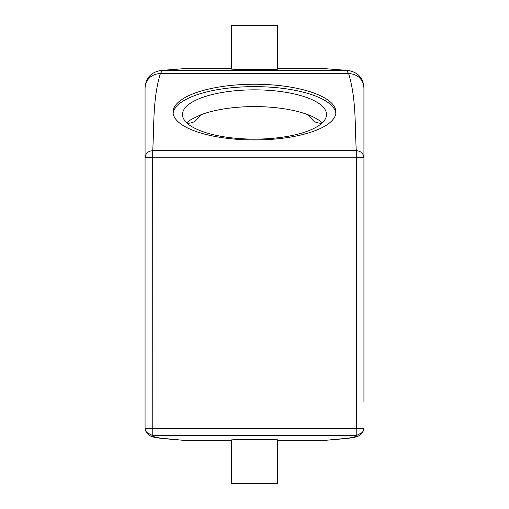 <?xml version="1.0" encoding="UTF-8"?>
<svg xmlns="http://www.w3.org/2000/svg" width="509" height="509" viewBox="0 0 509 509"><rect width="100%" height="100%" fill="white"/><g stroke="black" fill="none" stroke-linecap="round" stroke-linejoin="round"><path stroke-width="0.76" d="M173.136 113.291A81.44 27.855 180 0 1 183.03 101.132A81.44 27.855 180 0 1 272.951 87.357A81.44 27.855 180 0 1 335.864 113.291M317.705 126.296A72.023 24.636 180 0 1 236.679 138.353A72.023 24.636 180 0 1 182.477 114.487A72.023 24.636 180 0 1 191.295 102.678A72.023 24.636 180 0 1 272.321 90.615A72.023 24.636 180 0 1 326.524 114.487A72.023 24.636 180 0 1 317.705 126.296M183.03 98.74A81.44 27.855 180 0 1 274.65 85.105A81.44 27.855 180 0 1 335.94 112.095A81.44 27.855 180 0 1 325.97 125.449A81.44 27.855 180 0 1 234.35 139.084A81.44 27.855 180 0 1 173.06 112.095A81.44 27.855 180 0 1 183.03 98.74M186.765 122.854A72.023 24.636 180 0 1 191.295 119.418L200.807 114.805A72.023 24.636 180 0 1 308.193 114.805A72.023 24.636 180 0 1 322.235 122.854M356.224 428.756L356.224 435.672L362.593 432.313L363.935 427.961C363.483 428.4 360.938 428.635 356.3 428.68L152.776 428.756L152.776 435.672L146.407 432.313L145.065 427.961L145.065 157.866C145.517 153.476 148.074 151.071 152.732 150.658C154.202 124.61 152.675 98.924 160.424 73.449L162.524 70.382L183.24 68.715L231.595 68.715M356.3 428.68L356.3 157.224C360.938 157.262 363.483 157.478 363.935 157.866C363.483 153.476 360.926 151.071 356.268 150.658C354.798 124.61 356.325 98.924 348.576 73.449L346.476 70.382L325.76 68.715L277.405 68.715M187.058 123.432C191.079 123.114 193.897 122.255 195.526 120.868L200.807 114.805M308.193 114.805L313.474 120.868C315.096 122.255 317.921 123.108 321.942 123.432M152.776 428.756L152.7 157.224C148.062 157.262 145.517 157.478 145.065 157.866L145.065 87.879C145.975 79.111 151.097 74.301 160.424 73.449L348.576 73.449C357.903 74.301 363.025 79.111 363.935 87.879L363.935 402.18M363.935 87.306C363.133 77.896 357.91 72.284 348.258 70.471L160.742 70.471C151.09 72.284 145.867 77.896 145.065 87.306M277.405 69.129L277.405 25.45L231.595 25.45L231.595 69.129L234.401 69.275C247.323 69.618 290.009 69.313 274.599 68.982M160.723 70.471L183.24 68.715M152.7 428.68A7.635 0.719 180 0 1 145.065 427.961L145.065 402.18M152.7 157.224L152.732 150.658L356.268 150.658L356.268 157.192L152.732 157.192M146.407 432.313L145.065 427.961C145.32 432.542 148.793 435.844 152.655 436.792C154.265 437.441 158.553 438.109 165.514 438.79L183.24 440.285L231.595 440.285M348.258 70.471L325.76 68.715M362.593 432.313L363.935 427.961C363.68 432.542 360.207 435.844 356.345 436.792C354.735 437.441 350.446 438.109 343.486 438.79L325.76 440.285L277.405 440.285M325.76 440.285L347.736 438.217C353.462 437.371 356.294 436.525 356.224 435.672L152.776 435.672C152.706 436.525 155.538 437.371 161.264 438.217L183.24 440.285M277.405 439.871L277.405 483.55L231.595 483.55L231.595 439.871L234.401 439.725C247.323 439.382 290.009 439.687 274.599 440.018"/></g></svg>
